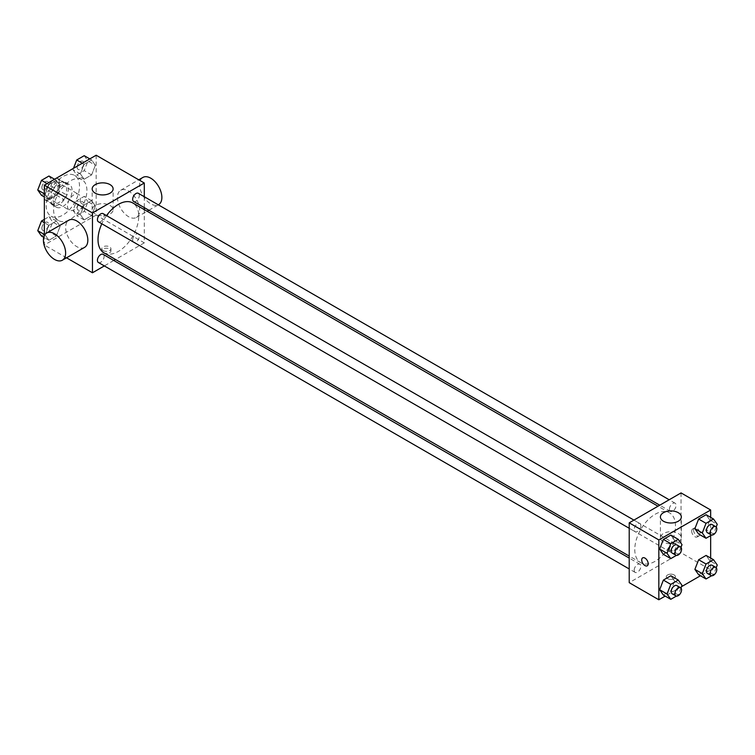 <?xml version="1.0" encoding="UTF-8"?>
<svg xmlns="http://www.w3.org/2000/svg" width="755" height="755" viewBox="0 0 755 755"><rect width="100%" height="100%" fill="white"/><g stroke="black" fill="none" stroke-linecap="round" stroke-linejoin="round"><path stroke-width="0.57" stroke-dasharray="3.77 2.83" d="M67.478 205.992A9.164 5.285 120 0 0 69.375 210.183A9.164 5.285 120 0 0 78.539 204.898A9.164 5.285 120 0 0 78.539 194.318A9.164 5.285 120 0 0 71.48 196.772A9.164 5.285 120 0 0 67.478 205.992M45.272 193.167A9.164 5.285 120 0 0 47.169 197.357A9.164 5.285 120 0 0 56.323 192.072A9.164 5.285 120 0 0 56.323 181.493A9.164 5.285 120 0 0 49.264 183.946A9.164 5.285 120 0 0 45.272 193.167M46.999 183.616L56.493 178.133A12.439 7.182 120 0 1 57.965 178.652A12.439 7.182 120 0 1 59.145 179.671L59.145 190.637A12.439 7.182 120 0 1 56.493 195.234L46.999 200.717A12.439 7.182 120 0 1 45.526 200.198A12.439 7.182 120 0 1 44.337 199.188L44.337 188.221A12.439 7.182 120 0 1 46.999 183.616L54.398 187.891L63.901 182.408L56.493 178.133M56.493 195.234L63.901 199.509L54.398 204.992L46.999 200.717M44.337 199.188L51.746 203.463L51.746 192.497L44.337 188.221M51.746 203.463A12.439 7.182 120 0 0 52.925 204.473A12.439 7.182 120 0 0 54.398 204.992M63.901 199.509A12.439 7.182 120 0 0 66.553 194.913L59.145 190.637M63.901 182.408A12.439 7.182 120 0 1 65.364 182.927A12.439 7.182 120 0 1 66.553 183.946L66.553 194.913M54.398 187.891A12.439 7.182 120 0 0 51.746 192.497M59.145 204.388A13.09 7.559 -60 0 1 52.605 205.039A13.09 7.559 -60 0 1 52.605 189.92A13.09 7.559 -60 0 1 65.694 182.37A13.09 7.559 -60 0 1 67.695 192.855A13.09 7.559 -60 0 1 59.145 204.388M62.854 206.521A13.09 7.559 120 0 0 71.404 194.988A13.09 7.559 120 0 0 69.394 184.503A13.09 7.559 120 0 0 59.305 188.014A13.09 7.559 120 0 0 53.596 201.179A13.09 7.559 120 0 0 56.304 207.172A13.09 7.559 120 0 0 62.854 206.521M66.553 183.946L59.145 179.671M46.197 205.454A23.556 13.599 120 0 0 51.076 216.241A23.556 13.599 120 0 0 74.632 202.642A23.556 13.599 120 0 0 74.632 175.434A23.556 13.599 120 0 0 56.474 181.747A23.556 13.599 120 0 0 46.197 205.454M53.596 209.73A23.556 13.599 120 0 0 58.475 220.517A23.556 13.599 120 0 0 82.031 206.917A23.556 13.599 120 0 0 82.031 179.709A23.556 13.599 120 0 0 63.882 186.023A23.556 13.599 120 0 0 53.596 209.73M95.356 205.964L91.619 215.609L84.135 219.922L80.398 214.609L84.135 204.964L91.619 200.651L95.356 205.964L91.619 215.609L84.135 219.922L80.398 214.609L84.135 204.964L91.619 200.651L95.356 205.964L87.948 201.689L84.211 211.334L76.727 215.656L72.99 210.334L76.727 200.688L84.211 196.376L87.948 201.689M95.356 165.279L91.619 174.915L84.135 179.237L80.398 173.914L84.135 164.269L91.619 159.956L95.356 165.279L91.619 174.915L84.135 179.237L80.398 173.914L84.135 164.269L91.619 159.956L95.356 165.279L87.948 161.004L84.211 170.639L76.727 174.962L72.99 169.639L73.499 168.318M96.168 155.228L96.168 215.071L44.337 244.998L44.337 235.598M60.117 226.311L56.37 235.956L48.896 240.269L45.149 234.947L48.896 225.311L56.37 220.988L60.117 226.311L56.37 235.956L48.896 240.269L45.149 234.947L48.896 225.311L56.37 220.988L60.117 226.311L52.708 222.036L48.971 231.681L41.487 235.994M60.117 185.617L56.37 195.262L48.896 199.575L45.149 194.262L48.896 184.616L56.37 180.303L60.117 185.617L56.37 195.262L48.896 199.575L45.149 194.262L48.896 184.616L56.37 180.303L60.117 185.617L52.708 181.351L48.971 190.987L41.487 195.309M66.525 257.804L44.337 244.998M144.29 209.607L144.29 242.855L96.168 215.071M144.29 242.855L115.496 259.484M113.76 260.484L104.341 265.92M103.105 252.746A4.577 2.642 0 0 0 108.097 253.312A4.577 2.642 0 0 0 110.928 250.868A4.577 2.642 0 0 0 106.342 248.225A4.577 2.642 0 0 0 101.765 250.868A4.577 2.642 0 0 0 103.105 252.746M103.982 252.831A28.794 16.619 120 0 0 132.776 236.211A28.794 16.619 120 0 0 132.776 202.963M106.53 215.619A28.794 16.619 120 0 0 101.821 223.773M144.29 196.725L144.29 207.606M133.644 201.462A4.709 2.718 120 0 0 138.354 198.735A4.709 2.718 120 0 0 138.354 193.299M132.663 239.996A4.709 2.718 120 0 0 133.644 242.147A4.709 2.718 120 0 0 138.354 239.429A4.709 2.718 120 0 0 138.354 233.993A4.709 2.718 120 0 0 134.72 235.249A4.709 2.718 120 0 0 132.663 239.996M98.405 262.495A4.709 2.718 120 0 0 103.114 259.777A4.709 2.718 120 0 0 103.114 254.331M103.114 213.646A4.709 2.718 -60 0 1 104.086 215.798A4.709 2.718 -60 0 1 102.029 220.545A4.709 2.718 -60 0 1 98.405 221.8M117.45 197.442A15.704 9.069 -120 0 0 124.311 213.25A15.704 9.069 -120 0 0 136.41 217.459A15.704 9.069 -120 0 0 136.41 199.32A15.704 9.069 -120 0 0 120.706 190.251A15.704 9.069 -120 0 0 117.45 197.442M84.588 247.376A15.704 9.069 60 0 1 68.875 238.306A15.704 9.069 60 0 1 68.884 220.177M142.912 177.425A15.704 9.069 -120 0 0 139.666 184.616A15.704 9.069 -120 0 0 146.517 200.424A15.704 9.069 -120 0 0 158.616 204.633M95.243 213.995A10.466 6.049 180 0 1 92.176 209.72A10.466 6.049 180 0 1 102.642 203.671A10.466 6.049 180 0 1 113.118 209.72A10.466 6.049 180 0 1 106.653 215.298A10.466 6.049 180 0 1 95.243 213.995M103.105 250.584A4.577 2.642 0 0 0 108.097 251.16A4.577 2.642 0 0 0 110.928 248.716A4.577 2.642 0 0 0 106.342 246.073A4.577 2.642 0 0 0 101.765 248.716A4.577 2.642 0 0 0 103.105 250.584M634.776 549.546A28.794 16.619 120 0 0 640.731 562.72A28.794 16.619 120 0 0 669.525 546.101A28.794 16.619 120 0 0 669.525 512.853A28.794 16.619 120 0 0 647.337 520.563A28.794 16.619 120 0 0 634.776 549.546M640.844 525.697A4.709 2.718 -60 0 1 638.787 530.435A4.709 2.718 -60 0 1 635.153 531.699A4.709 2.718 -60 0 1 635.153 526.254A4.709 2.718 -60 0 1 639.872 523.536A4.709 2.718 -60 0 1 640.844 525.697M669.421 549.885A4.709 2.718 120 0 0 670.393 552.047A4.709 2.718 120 0 0 675.112 549.319A4.709 2.718 120 0 0 675.112 543.883A4.709 2.718 120 0 0 671.478 545.148A4.709 2.718 120 0 0 669.421 549.885M634.181 570.233A4.709 2.718 120 0 0 635.153 572.384A4.709 2.718 120 0 0 639.872 569.666A4.709 2.718 120 0 0 639.872 564.23A4.709 2.718 120 0 0 636.238 565.495A4.709 2.718 120 0 0 634.181 570.233M669.421 509.191A4.709 2.718 120 0 0 670.393 511.352A4.709 2.718 120 0 0 675.112 508.634A4.709 2.718 120 0 0 675.112 503.189A4.709 2.718 120 0 0 671.478 504.453A4.709 2.718 120 0 0 669.421 509.191M681.048 492.911L681.048 552.754L629.217 582.671M710.663 558.049L710.663 569.846L681.048 552.754M710.663 569.846L700.442 575.744M681.501 586.682L665.202 596.091M667.628 578.66A4.577 2.642 0 0 0 672.62 579.236A4.577 2.642 0 0 0 675.442 576.792A4.577 2.642 0 0 0 670.865 574.149A4.577 2.642 0 0 0 666.288 576.792A4.577 2.642 0 0 0 667.628 578.66A4.577 2.642 0 0 0 672.62 579.236A4.577 2.642 0 0 0 675.442 576.792A4.577 2.642 0 0 0 670.865 574.149A4.577 2.642 0 0 0 666.288 576.792A4.577 2.642 0 0 0 667.628 578.66M709.851 520.053L706.104 514.731L709.851 520.053L706.104 529.689L698.63 534.012L706.104 529.689L709.851 520.053L717.25 524.319M674.602 581.086L670.865 575.763L674.602 581.086L670.865 590.731L663.381 595.044L670.865 590.731L674.602 581.086L682.01 585.361M710.663 517.354L710.663 535.606M709.851 560.738L706.104 555.425L709.851 560.738L706.104 570.384L698.63 574.697L706.104 570.384L709.851 560.738L717.25 565.014M674.602 540.391L670.865 535.078L674.602 540.391L670.865 550.036L663.381 554.349L670.865 550.036L674.602 540.391L682.01 544.666M693.534 530.038A4.577 2.642 -120 0 0 695.534 534.653A4.577 2.642 -120 0 0 699.064 535.88A4.577 2.642 -120 0 0 699.064 530.586A4.577 2.642 -120 0 0 694.487 527.943A4.577 2.642 -120 0 0 693.534 530.038M642.665 557.86L642.665 557.87A4.577 2.642 60 0 1 646.195 559.087A4.577 2.642 60 0 1 648.196 563.702A4.577 2.642 60 0 1 647.243 565.797L647.243 565.797M691.674 531.124A4.577 2.642 -120 0 0 693.675 535.729A4.577 2.642 -120 0 0 697.205 536.956A4.577 2.642 -120 0 0 697.205 531.671A4.577 2.642 -120 0 0 692.618 529.019A4.577 2.642 -120 0 0 691.674 531.124M663.456 542.052A10.466 6.049 180 0 1 660.399 537.777A10.466 6.049 180 0 1 670.865 531.728A10.466 6.049 180 0 1 681.331 537.777A10.466 6.049 180 0 1 674.876 543.364A10.466 6.049 180 0 1 663.456 542.052M680.972 547.356L678.273 554.312L676.386 555.397M672.177 553.066A4.709 2.718 120 0 0 676.886 550.348A4.709 2.718 120 0 0 676.886 544.912M678.273 554.312L670.865 550.036M716.212 527.009L713.513 533.964L711.635 535.05M707.416 532.719A4.709 2.718 120 0 0 712.125 530.001A4.709 2.718 120 0 0 712.125 524.565M713.513 533.964L706.104 529.689M680.972 588.041L678.273 595.006L676.386 596.091M672.177 593.76A4.709 2.718 120 0 0 676.886 591.042A4.709 2.718 120 0 0 676.886 585.597M678.273 595.006L670.865 590.731M716.212 567.703L713.513 574.659L711.635 575.744M707.416 573.413A4.709 2.718 120 0 0 712.125 570.695A4.709 2.718 120 0 0 712.125 565.25M713.513 574.659L706.104 570.384M48.971 176.028L52.708 181.351M41.902 187.589A4.709 2.718 120 0 0 42.875 189.75A4.709 2.718 120 0 0 47.584 187.023A4.709 2.718 120 0 0 47.584 181.587A4.709 2.718 120 0 0 43.96 182.852A4.709 2.718 120 0 0 41.902 187.589M56.37 195.262L48.971 190.987M48.896 199.575L44.337 196.951M45.149 194.262L44.337 193.79M48.896 184.616L47.084 183.569M56.37 180.303L54.558 179.256M41.865 187.57A4.709 2.718 120 0 0 42.846 189.731A4.709 2.718 120 0 0 47.556 187.004A4.709 2.718 120 0 0 47.556 181.568A4.709 2.718 120 0 0 43.922 182.833A4.709 2.718 120 0 0 41.865 187.57M84.211 155.681L87.948 161.004M77.142 167.242A4.709 2.718 120 0 0 78.114 169.403A4.709 2.718 120 0 0 82.824 166.676A4.709 2.718 120 0 0 82.824 161.24A4.709 2.718 120 0 0 79.2 162.504A4.709 2.718 120 0 0 77.142 167.242M91.619 174.915L84.211 170.639M84.135 179.237L76.727 174.962M80.398 173.914L72.99 169.639M84.135 164.269L82.323 163.222M91.619 159.956L89.798 158.909M77.114 167.223A4.709 2.718 120 0 0 78.086 169.384A4.709 2.718 120 0 0 82.795 166.666A4.709 2.718 120 0 0 82.795 161.221A4.709 2.718 120 0 0 79.162 162.485A4.709 2.718 120 0 0 77.114 167.223M44.337 219.394L48.971 216.723L52.708 222.036M41.902 228.284A4.709 2.718 120 0 0 42.875 230.435A4.709 2.718 120 0 0 47.584 227.717A4.709 2.718 120 0 0 47.584 222.281A4.709 2.718 120 0 0 43.96 223.537A4.709 2.718 120 0 0 41.902 228.284M56.37 235.956L48.971 231.681M48.896 240.269L43.743 237.296M45.149 234.947L44.337 234.484M48.896 225.311L44.337 222.687M56.37 220.988L48.971 216.723M41.865 228.265A4.709 2.718 120 0 0 42.846 230.426A4.709 2.718 120 0 0 47.556 227.699A4.709 2.718 120 0 0 47.556 222.263A4.709 2.718 120 0 0 43.922 223.527A4.709 2.718 120 0 0 41.865 228.265M77.142 207.936A4.709 2.718 120 0 0 78.114 210.088A4.709 2.718 120 0 0 82.824 207.37A4.709 2.718 120 0 0 82.824 201.934A4.709 2.718 120 0 0 79.2 203.189A4.709 2.718 120 0 0 77.142 207.936M91.619 215.609L84.211 211.334M84.135 219.922L76.727 215.656M80.398 214.609L72.99 210.334M84.135 204.964L76.727 200.688M91.619 200.651L84.211 196.376M77.114 207.918A4.709 2.718 120 0 0 78.086 210.079A4.709 2.718 120 0 0 82.795 207.351A4.709 2.718 120 0 0 82.795 201.915A4.709 2.718 120 0 0 79.162 203.18A4.709 2.718 120 0 0 77.114 207.918M47.169 197.357L69.375 210.183M56.323 181.493L78.539 194.318M69.394 184.503L65.694 182.37M56.304 207.172L52.605 205.039M65.364 182.927L57.965 178.652M52.925 204.473L45.526 200.198M82.031 179.709L74.632 175.434M58.475 220.517L51.076 216.241M136.41 217.459L147.14 211.258M148.877 210.258L158.305 204.813M120.706 190.251L138.76 179.822M113.118 209.72L113.118 188.892M92.176 209.72L92.176 188.892M101.765 248.716L101.765 250.868M110.928 248.716L110.928 250.868M669.525 512.853L658.011 506.209M640.731 562.72L629.217 556.076M629.217 528.274L635.153 531.699M633.926 520.11L639.872 523.536M675.112 543.883L138.354 233.993M670.393 552.047L133.644 242.147M639.872 564.23L629.217 558.077M635.153 572.384L629.217 568.959M675.112 503.189L669.175 499.763M670.393 511.352L659.747 505.199M697.205 536.956L699.064 535.88M692.618 529.019L694.487 527.943M681.331 537.777L681.331 516.948M660.399 537.777L660.399 516.948"/><path stroke-width="1.13" d="M44.337 235.598L44.337 185.154L96.168 155.228L144.29 183.012L144.29 196.725M104.341 265.92L92.469 272.781L66.525 257.804M115.496 259.484L113.76 260.484M101.821 223.773A28.794 16.619 120 0 0 98.018 239.656A28.794 16.619 120 0 0 103.982 252.831L629.217 556.076M658.011 506.209L132.776 202.963A28.794 16.619 120 0 0 106.53 215.619M144.29 207.606L144.29 209.607M92.469 272.781L92.469 212.938L144.29 183.012M669.175 499.763L138.354 193.299A4.709 2.718 120 0 0 134.72 194.564A4.709 2.718 120 0 0 132.663 199.301A4.709 2.718 120 0 0 133.644 201.462L659.747 505.199M629.217 558.077L103.114 254.331A4.709 2.718 120 0 0 99.481 255.596A4.709 2.718 120 0 0 97.423 260.343A4.709 2.718 120 0 0 98.405 262.495L629.217 568.959M629.217 528.274L98.405 221.8A4.709 2.718 -60 0 1 98.405 216.364A4.709 2.718 -60 0 1 103.114 213.646L633.926 520.11M92.469 212.938L44.337 185.154M95.243 193.167A10.466 6.049 180 0 1 92.176 188.892A10.466 6.049 180 0 1 102.642 182.852A10.466 6.049 180 0 1 113.118 188.892A10.466 6.049 180 0 1 106.653 194.479A10.466 6.049 180 0 1 95.243 193.167M46.668 232.993L68.884 220.177A15.704 9.069 60 0 1 80.983 224.377A15.704 9.069 60 0 1 87.835 240.184A15.704 9.069 60 0 1 84.588 247.376L62.372 260.201A15.704 9.069 60 0 1 46.668 251.132A15.704 9.069 60 0 1 46.668 232.993A15.704 9.069 60 0 1 58.767 237.202A15.704 9.069 60 0 1 65.628 253.01A15.704 9.069 60 0 1 62.372 260.201M158.305 204.813L158.616 204.633A15.704 9.069 -120 0 0 158.616 186.494A15.704 9.069 -120 0 0 142.912 177.425L138.76 179.822M665.202 596.091L658.832 599.772L629.217 582.671L629.217 522.828L681.048 492.911L710.663 510.002L710.663 517.354M700.442 575.744L681.501 586.682M698.63 534.012L694.883 528.689L698.63 519.044L706.104 514.731L698.63 519.044L694.883 528.689L698.63 534.012L706.029 538.277L702.292 532.964L706.029 523.319L713.513 519.006L717.25 524.319L716.212 527.009M663.381 595.044L659.644 589.721L663.381 580.085L670.865 575.763L663.381 580.085L659.644 589.721L663.381 595.044L670.789 599.319L667.052 593.996L670.789 584.361L678.273 580.038L682.01 585.361L680.972 588.041M710.663 535.606L710.663 558.049M658.832 599.772L658.832 539.929L710.663 510.002M698.63 574.697L694.883 569.383L698.63 559.738L706.104 555.425L698.63 559.738L694.883 569.383L698.63 574.697L706.029 578.972L702.292 573.649L706.029 564.013L713.513 559.691L717.25 565.014L716.212 567.703M663.381 554.349L659.644 549.036L663.381 539.391L670.865 535.078L663.381 539.391L659.644 549.036L663.381 554.349L670.789 558.624L667.052 553.311L670.789 543.666L678.273 539.344L682.01 544.666L680.972 547.356M658.832 539.929L629.217 522.828M663.456 521.224A10.466 6.049 180 0 1 660.399 516.948A10.466 6.049 180 0 1 670.865 510.909A10.466 6.049 180 0 1 681.331 516.948A10.466 6.049 180 0 1 674.876 522.535A10.466 6.049 180 0 1 663.456 521.224M648.186 563.702A4.577 2.642 60 0 1 647.243 565.797A4.577 2.642 60 0 1 642.665 563.154A4.577 2.642 60 0 1 642.665 557.87A4.577 2.642 60 0 1 646.195 559.096A4.577 2.642 60 0 1 648.186 563.702M647.243 565.797A4.577 2.642 60 0 1 642.665 563.154A4.577 2.642 60 0 1 642.665 557.86M676.386 555.397L670.789 558.624M680.585 547.045L676.886 544.912A4.709 2.718 120 0 0 673.252 546.167A4.709 2.718 120 0 0 671.195 550.914A4.709 2.718 120 0 0 672.177 553.066L675.876 555.208A4.709 2.718 120 0 0 680.585 552.481A4.709 2.718 120 0 0 680.585 547.045A4.709 2.718 120 0 0 676.952 548.309A4.709 2.718 120 0 0 674.894 553.047A4.709 2.718 120 0 0 675.876 555.208M667.052 553.311L659.644 549.036M670.789 543.666L663.381 539.391M678.273 539.344L670.865 535.078M711.635 535.05L706.029 538.277M715.825 526.697L712.125 524.565A4.709 2.718 120 0 0 708.492 525.82A4.709 2.718 120 0 0 706.435 530.567A4.709 2.718 120 0 0 707.416 532.719L711.116 534.861A4.709 2.718 120 0 0 715.825 532.143A4.709 2.718 120 0 0 715.825 526.697A4.709 2.718 120 0 0 712.201 527.962A4.709 2.718 120 0 0 710.144 532.7A4.709 2.718 120 0 0 711.116 534.861M702.292 532.964L694.883 528.689M706.029 523.319L698.63 519.044M713.513 519.006L706.104 514.731M676.386 596.091L670.789 599.319M680.585 587.739L676.886 585.597A4.709 2.718 120 0 0 673.252 586.861A4.709 2.718 120 0 0 671.195 591.609A4.709 2.718 120 0 0 672.177 593.76L675.876 595.903A4.709 2.718 120 0 0 680.585 593.175A4.709 2.718 120 0 0 680.585 587.739A4.709 2.718 120 0 0 676.952 589.004A4.709 2.718 120 0 0 674.894 593.741A4.709 2.718 120 0 0 675.876 595.903M667.052 593.996L659.644 589.721M670.789 584.361L663.381 580.085M678.273 580.038L670.865 575.763M711.635 575.744L706.029 578.972M715.825 567.392L712.125 565.25A4.709 2.718 120 0 0 708.492 566.514A4.709 2.718 120 0 0 706.435 571.261A4.709 2.718 120 0 0 707.416 573.413L711.116 575.555A4.709 2.718 120 0 0 715.825 572.828A4.709 2.718 120 0 0 715.825 567.392A4.709 2.718 120 0 0 712.201 568.657A4.709 2.718 120 0 0 710.144 573.394A4.709 2.718 120 0 0 711.116 575.555M702.292 573.649L694.883 569.383M706.029 564.013L698.63 559.738M713.513 559.691L706.104 555.425M44.337 196.951L41.487 195.309L37.75 189.986L41.487 180.341L48.971 176.028L54.558 179.256M44.337 193.79L37.75 189.986M47.084 183.569L41.487 180.341M73.499 168.318L76.727 159.994L84.211 155.681L89.798 158.909M82.323 163.222L76.727 159.994M43.743 237.296L41.487 235.994L37.75 230.681L41.487 221.036L44.337 219.394M44.337 234.484L37.75 230.681M44.337 222.687L41.487 221.036M147.14 211.258L148.877 210.258"/></g></svg>
